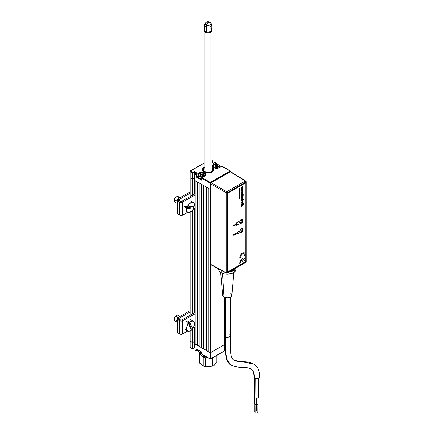 <?xml version="1.0" encoding="UTF-8"?>
<svg xmlns="http://www.w3.org/2000/svg" width="434" height="434" viewBox="0 0 434 434"><rect width="100%" height="100%" fill="white"/><g stroke="black" fill="none" stroke-linecap="round" stroke-linejoin="round"><path stroke-width="0.65" d="M208.271 351.431L206.34 350.314L206.34 187.103L206.34 350.314L203.725 349.001L203.725 185.589L205.998 186.902L205.998 350.314L205.998 186.902M203.725 349.001L203.725 185.589M203.725 348.806L201.788 347.688L201.788 184.472L201.788 347.688L199.173 346.375L199.173 182.964L201.447 184.276L201.447 347.688L201.447 184.276M199.173 346.375L199.173 182.964M199.173 346.175L197.237 345.063L197.237 181.846L197.237 345.063L195.191 344.075L195.191 180.663L196.895 181.651L196.895 345.063L196.895 181.651M195.191 344.075L195.191 180.663A0.483 0.277 180 0 1 195.05 180.468L195.05 343.88A0.483 0.277 0 0 0 195.191 344.075M194.394 347.949L194.915 348.252L194.394 347.949L194.394 341.515L194.394 348.003L192.913 348.806L192.463 342.497L192.463 348.67L192.799 348.871L194.394 347.949L192.799 348.871A0.483 0.277 -60 0 1 192.463 348.67L192.685 342.497L194.394 341.515L195.05 341.894L194.394 341.515L194.394 327.355L194.394 341.515L192.913 342.366L192.913 328.505L192.913 342.366A0.483 0.277 0 0 1 192.235 342.366L190.184 341.184L190.184 330.941L190.184 341.184A0.483 0.277 180 0 1 190.043 340.988A0.483 0.277 0 0 0 190.184 341.184L192.463 342.497L192.463 348.67L190.184 347.357L190.081 340.88M194.394 312.93L194.394 208.608L194.394 312.93M194.394 194.182L194.394 178.103L194.915 178.407L194.394 178.103L194.394 194.182M192.913 313.755L192.913 209.758L192.913 313.755M192.913 178.954L192.913 195.007L192.913 178.954L194.394 178.103L194.394 171.403L192.799 172.325L190.526 171.012A0.483 0.277 120 0 0 190.184 171.598L192.463 172.916A0.483 0.277 -60 0 1 192.799 172.325L194.394 171.669L196.624 172.954M192.235 178.954L192.235 195.387L192.235 178.954L190.184 177.777A0.483 0.277 180 0 1 190.043 177.577A0.483 0.277 0 0 0 190.184 177.777L190.184 171.598L192.463 172.916L192.463 179.09L192.707 172.803L194.394 171.669L194.394 178.103L192.685 179.09L192.463 172.916L192.463 179.09L190.184 177.777L190.184 171.598A0.483 0.277 180 0 1 190.184 171.208L190.184 171.598L190.184 171.208A0.483 0.277 60 0 1 190.526 171.012L204.023 163.217L190.526 171.012L192.799 172.325L194.394 171.403L196.667 172.982M192.235 210.62L192.235 314.135L192.235 210.62M192.235 328.56L192.235 342.366L192.235 328.56M190.184 315.274L190.184 212.193L190.184 315.274M190.184 196.526L190.184 177.777L190.184 196.526M230.063 341.412L230.454 341.184L230.454 297.051L230.454 341.184A0.483 0.277 0 0 0 230.595 340.988A0.483 0.277 180 0 1 230.454 341.184L230.063 341.412L230.454 341.184L230.454 347.357A0.483 0.277 0 0 0 230.595 347.162L230.595 340.988L230.454 347.357L230.15 347.536L230.454 347.357A0.483 0.277 -120 0 1 230.15 347.574M224.443 344.656L210.664 352.614L210.664 264.642L210.664 352.614A0.483 0.277 180 0 1 209.98 352.614A0.483 0.277 0 0 0 210.664 352.614L224.443 344.656L210.664 352.614L208.271 351.627L208.271 188.215L209.98 189.202L209.98 358.788L201.734 354.025L201.712 352.202M230.595 171.658L230.595 171.403A0.483 0.277 180 0 1 230.459 171.598L230.454 171.208A0.483 0.277 180 0 1 230.595 171.403L230.356 170.985A0.483 0.277 -60 0 1 230.454 171.208L230.112 171.012A0.483 0.277 -60 0 1 230.356 170.985L222.11 166.222A0.483 0.277 120 0 0 221.866 166.249L218.085 168.186L215.806 168.316L213.788 167.692A3.781 2.181 180 0 1 212.796 166.217A3.781 2.181 180 0 1 213.902 164.67L213.788 164.475A3.944 2.273 0 0 0 213.788 167.692A3.944 2.273 0 0 0 219.365 167.692L221.866 166.249L230.112 171.012L210.322 182.437L202.07 177.674L204.577 176.231L201.799 177.913L201.734 178.266L209.98 183.029L209.98 189.202A0.483 0.277 0 0 0 210.468 189.273A0.483 0.277 180 0 1 209.98 189.202L209.98 358.788L201.734 354.025L201.593 351.996L196.499 349.034L201.506 351.925L196.298 348.936L196.157 350.808A0.483 0.277 120 0 0 196.499 351.003L196.499 351.003A0.483 0.277 -60 0 1 196.157 350.808L194.964 350.119A0.483 0.277 120 0 0 195.061 350.341L196.58 351.014L196.407 349.034L201.539 351.996M208.271 351.627L208.271 188.215M198.159 350.048L196.58 351.014L198.17 350.097M201.734 353.894L201.734 354.025A0.483 0.277 120 0 0 201.832 354.247L210.078 359.01A0.483 0.277 -60 0 1 209.98 358.788L210.322 358.983A0.483 0.277 -60 0 1 210.078 359.01L210.561 359.01A0.483 0.277 60 0 1 210.322 358.983L210.664 358.788L209.98 358.788L210.664 358.788L210.664 352.614L210.664 358.788A0.483 0.277 60 0 1 210.561 359.01L224.714 350.835M196.613 350.938L194.964 350.119L195.05 343.761L209.98 352.614L194.964 343.945L194.964 350.119L194.915 343.88M190.043 331.006L190.043 347.162A0.483 0.277 0 0 0 190.184 347.357L190.184 346.967M192.913 348.806L190.184 347.357A0.483 0.277 120 0 0 190.287 347.58L192.56 348.893M190.184 347.357L190.184 341.184L192.512 342.518L194.394 341.515L195.05 341.894M209.98 358.788A0.483 0.277 0 0 0 210.664 358.788L224.698 350.683L210.664 358.788M230.562 340.88L230.595 296.975M212.069 167.421A5.631 3.25 180 0 1 213.674 169.694A5.631 3.25 180 0 1 210.202 172.699A5.631 3.25 180 0 1 204.061 171.994A5.631 3.25 180 0 1 202.412 169.694A5.631 3.25 180 0 1 204.023 167.421M201.734 179.844L196.499 176.953L198.17 175.987L196.499 176.953L196.526 174.723L199.597 172.732L203.296 172.52L205.065 173.356L205.656 174.18L205.656 175.065L204.577 176.231A3.944 2.273 0 0 0 204.577 173.014A3.944 2.273 0 0 0 199 173.014L196.613 174.652L199 173.014L196.499 174.457L195.305 173.768A0.483 0.277 120 0 0 194.964 174.359L196.157 175.048A0.483 0.277 -60 0 1 196.499 174.457L195.305 173.768L196.895 172.851L194.915 174.294L196.157 175.048L196.385 177.153L201.593 180.137L201.734 178.266L209.98 183.029A0.483 0.277 -60 0 1 210.322 182.437A0.483 0.277 60 0 1 210.664 183.029L210.723 182.991M216.637 163.358L216.637 164.47L216.637 163.358M216.68 165.001L216.68 163.292L215.34 162.316A0.483 0.277 120 0 0 215.096 162.338L216.295 163.032A0.483 0.277 -60 0 1 216.637 163.227L216.637 163.227A0.483 0.277 120 0 0 216.295 163.032L213.902 164.67L213.902 165.229L213.902 164.67A3.781 2.181 180 0 0 212.796 166.217L213.87 167.687C215.676 168.538 217.477 168.538 219.284 167.687L219.251 167.736M215.318 166.092L216.501 165.403L215.318 166.092M230.454 171.598A0.483 0.277 -120 0 0 230.112 171.012L230.454 171.598L230.454 171.208L221.752 166.314M213.788 167.692L212.709 166.526L212.937 165.213L216.295 163.032L215.096 162.338L213.506 163.26L212.069 162.43L213.506 163.26M210.664 183.083L210.664 183.029A0.483 0.277 180 0 1 209.98 183.029L209.98 189.202L194.964 180.533L194.915 174.294M212.595 160.895A0.483 0.277 -60 0 1 212.937 161.09A0.483 0.277 120 0 0 212.595 160.895L212.069 161.198L212.709 161.09L212.069 160.591L212.595 160.895M213.506 163.222L212.069 162.376M212.937 161.226L212.069 161.464L212.986 161.16L212.937 162.875M203.801 175.119L203.041 174.897A3.618 2.089 0 0 0 202.125 174.772M203.172 174.924L199.776 175.119M196.385 176.757L198.17 175.727L196.385 176.757M204.756 176.106A3.781 2.181 180 0 0 205.537 174.463A3.781 2.181 180 0 0 202.998 172.683A3.781 2.181 180 0 0 199.114 173.209L199.114 173.763L199.114 173.209A3.781 2.181 180 0 1 203.237 172.737A3.781 2.181 180 0 1 205.57 174.756L204.463 176.296M201.734 178.266A0.483 0.277 120 0 1 202.07 177.674L210.322 182.437L230.112 171.012M212.025 167.399L213.566 169.059L213.246 170.942L211.174 172.401L208.043 172.949L204.919 172.401L202.841 170.942L202.521 169.059L204.061 167.399M211.792 172.265L211.45 171.924A5.148 2.973 180 0 1 204.495 171.848A5.148 2.973 180 0 1 204.023 167.839M204.023 167.562A5.631 3.25 0 0 0 202.418 169.77M213.674 169.77A5.631 3.25 0 0 0 212.069 167.562M212.069 168.332A4.665 2.696 180 0 1 211.564 171.463L211.906 171.663L212.486 171.202L213.137 170.128L213.045 168.994L212.069 167.839A5.148 2.973 180 0 1 211.906 171.663L212.248 172.005M204.175 168.191L203.481 169.135L203.448 170.166L204.636 171.533L207.805 172.385L211.45 171.924L207.805 172.667L204.295 171.734L203.242 170.768L202.895 169.651L203.302 168.538L204.403 167.595M205.201 171.864L204.745 171.598A4.665 2.696 180 0 0 211.108 171.728L212.665 170.074L212.573 169.048L211.819 168.115M204.745 171.598A4.665 2.696 180 0 1 204.023 168.332M199.347 352.158A3.298 1.904 0 0 0 199.456 352.224L201.788 352.782M198.17 350.054L198.17 350.618A3.618 2.089 0 0 0 201.685 352.706A3.618 2.089 180 0 1 199.228 352.093A3.618 2.089 180 0 1 198.273 350.113M199.228 352.093L199.456 352.224A3.298 1.904 0 0 0 201.685 352.782M212.975 166.857A3.618 2.089 180 0 1 212.958 166.634A3.618 2.089 180 0 1 214.016 165.159L214.016 165.159A3.618 2.089 0 0 0 212.975 166.857M218.98 167.844L218.91 167.719A3.298 1.904 180 0 1 214.244 167.719A3.298 1.904 180 0 1 214.244 165.028L216.577 164.47L218.411 164.79L219.626 165.642L219.81 166.743L219.322 167.432L217.841 168.132L214.743 167.958L213.528 167.101L213.278 166.374L214.244 165.028A3.298 1.904 180 0 1 218.91 165.028A3.298 1.904 180 0 1 218.91 167.719L218.98 167.844M216.24 167.204L216.892 167.41M215.324 167.161L215.324 166.699L215.324 167.161M215.009 166.331L215.66 165.972L215.66 166.764L216.137 166.341L216.913 166.569L216.262 166.352L216.262 165.566L216.913 165.783L216.913 166.569L217.83 166.667L217.787 165.571L216.094 165.332L214.77 166.168L215.264 167.133L217.06 167.41L218.378 166.651L217.987 165.745L217.83 166.9M215.302 167.15L215.204 166.558M215.66 166.764L215.302 166.884L215.66 166.764M217.434 167.133L217.125 167.394M220.038 167.253A3.618 2.089 0 0 0 219.137 165.159A3.618 2.089 0 0 0 219.018 165.094A3.618 2.089 180 0 1 220.195 166.634A3.618 2.089 180 0 1 220.038 167.253M218.313 166.482A3.618 2.089 0 0 0 217.83 166.358A3.618 2.089 0 0 0 216.913 166.238M216.262 166.233A3.618 2.089 0 0 0 215.66 166.298M200.535 175.699L200.535 175.238L200.535 175.699M200.513 175.689L200.166 174.907M200.513 175.423L201.349 174.88L202.125 175.108L201.474 174.891L201.474 174.105L202.125 174.316L202.125 175.108L203.041 175.2L203.041 174.414L203.041 175.434M203.063 175.428L203.063 174.897L203.41 175.309M204.197 176.394L204.121 176.258A3.298 1.904 180 0 1 199.456 176.258A3.298 1.904 180 0 1 199.456 173.562L199.228 173.698A3.618 2.089 0 0 0 198.685 176.253A3.618 2.089 0 0 0 202.852 177.17A3.618 2.089 180 0 1 198.17 175.173A3.618 2.089 180 0 1 199.228 173.698L201.788 173.009L204.121 173.562L205.087 174.913L204.121 176.258L201.788 176.817L199.456 176.258L198.49 174.913L199.456 173.562A3.298 1.904 180 0 1 204.121 173.562A3.298 1.904 180 0 1 204.121 176.258L204.197 176.394M198.17 175.173L198.17 176.855A3.618 2.089 0 0 0 201.734 178.944M201.11 173.963L199.993 174.636L200.475 175.672L202.271 175.949L203.589 175.19L203.107 174.148L201.11 173.963M204.23 173.633A3.618 2.089 180 0 1 205.407 175.173A3.618 2.089 180 0 1 205.391 175.39A3.618 2.089 0 0 0 204.349 173.698A3.618 2.089 0 0 0 204.23 173.633M203.524 175.021A3.618 2.089 0 0 0 203.069 174.902A3.618 2.089 0 0 0 203.041 174.897M201.474 174.772A3.618 2.089 0 0 0 200.269 174.956M207.251 357.377A7.948 4.59 180 0 1 200.161 353.379L199.266 353.645A8.848 5.11 0 0 0 199.407 354.117L203.861 357.507A8.848 5.11 0 0 0 205.385 357.882L208.125 357.518M201.658 352.782L201.658 353.271A6.434 3.716 0 0 0 201.685 353.374L201.658 352.782M205.163 356.135L202.358 354.551A6.434 3.716 0 0 0 205.027 356.092M207.593 357.573L205.385 357.882L205.385 366.681L205.385 357.882A8.848 5.11 180 0 1 203.861 357.507L203.861 366.307L199.407 362.916L199.407 354.117L201.631 355.636L203.861 357.507L203.861 366.307A8.848 5.11 0 0 0 205.385 366.681L212.703 366.155L212.703 357.773L212.703 366.155A8.848 5.11 0 0 0 214.027 365.574L216.892 361.652L216.892 355.354L216.892 361.652L214.027 365.574A8.848 5.11 180 0 1 212.703 366.155L205.385 366.681A8.848 5.11 180 0 1 203.861 366.307L199.407 362.916A8.848 5.11 180 0 1 199.266 362.444A8.848 5.11 180 0 1 199.201 361.967A8.848 5.11 0 0 0 199.266 362.444A8.848 5.11 0 0 0 199.407 362.916L199.407 354.117A8.848 5.11 180 0 1 199.266 353.645A8.848 5.11 180 0 1 199.201 353.162L199.201 361.967L199.201 353.162A8.848 5.11 0 0 0 199.266 353.645L200.161 353.379L201.137 355.077L203.166 356.433L207.474 357.388M199.917 352.055L199.201 353.162L199.917 352.055M214.027 365.574L214.027 357.008L214.027 365.574M201.609 352.782L201.609 352.809A6.434 3.716 0 0 0 201.658 353.271L201.626 352.544M200.117 352.484L200.161 353.379A7.948 4.59 180 0 1 200.112 352.522M204.262 24.939L204.262 29.8A3.781 2.181 0 0 0 206.372 31.758L206.372 26.897A3.781 2.181 180 0 1 204.262 24.939A3.781 2.181 180 0 1 205.201 23.501L205.201 23.501M209.72 27.841A3.781 2.181 180 0 1 210.718 31.34A3.781 2.181 180 0 1 206.372 31.758A3.781 2.181 180 0 1 205.374 31.34L205.711 31.541A3.298 1.904 0 0 0 206.584 31.899L206.584 31.899A3.298 1.904 0 0 0 210.376 31.541A3.298 1.904 0 0 0 210.539 31.443M208.96 21.83L210.626 22.921A2.854 1.649 0 0 1 210.045 24.798A2.854 1.649 0 0 1 206.785 25.101A3.331 1.204 105.9 0 1 208.043 22.313A3.331 1.204 105.9 0 1 208.96 21.83C207.81 21.396 206.649 21.76 205.466 22.921L206.785 25.101L206.372 26.897L206.785 25.101A2.854 1.649 180 0 1 205.439 22.953L204.593 24.049A3.781 2.181 0 0 0 206.372 26.897A3.781 2.181 0 0 0 210.669 26.512A3.781 2.181 0 0 0 211.499 24.049L210.647 22.953A2.854 1.649 180 0 1 210.023 24.814A2.854 1.649 180 0 1 206.785 25.101L208.043 22.313L209.307 22.15A2.854 1.649 180 0 1 210.647 22.953M206.372 31.758A3.781 2.181 0 0 0 211.825 29.8L211.825 24.939A3.781 2.181 180 0 1 206.372 26.897L206.372 31.758M210.891 23.501A3.781 2.181 180 0 1 211.825 24.939M211.456 30.743A3.537 2.045 180 0 1 210.555 31.633L210.897 32.224A4.02 2.322 0 0 0 211.825 29.794A4.02 2.322 180 0 1 212.069 30.586A4.02 2.322 180 0 1 210.897 32.224L210.897 171.826L210.897 32.224A4.02 2.322 180 0 1 206.513 32.734A4.02 2.322 180 0 1 204.023 30.586A4.02 2.322 180 0 1 204.262 29.794A4.02 2.322 0 0 0 205.89 32.55A4.02 2.322 0 0 0 210.897 32.224L210.555 31.633A3.537 2.045 180 0 1 204.636 30.743M211.521 30.586L210.555 31.633L208.054 32.235L205.548 31.644L204.577 30.597M255.024 397.886L255.17 378.405L255.024 397.886A2.094 1.199 0.4 0 0 257.297 398.157A2.094 1.199 0.4 0 0 258.593 397.061L257.98 397.897L256.499 398.244L255.024 397.886L254.411 397.034A2.094 1.199 0.4 0 0 255.024 397.886M258.431 396.595L258.735 378.345M254.552 378.03L254.568 396.578M256.95 411.112L256.423 411.047L256.483 403.251L256.282 410.852A0.483 0.277 0.4 0 0 256.917 411.117M256.342 402.936L256.423 410.656M256.217 398.228L256.179 402.931A0.646 0.369 0.4 0 0 256.369 403.197L256.407 398.238L256.369 403.197A0.646 0.369 0.4 0 0 256.814 403.305M254.769 397.707L254.72 404.027A0.646 0.369 0.4 0 0 254.91 404.287L254.959 397.848L254.91 404.287A0.646 0.369 0.4 0 0 255.61 404.374A0.646 0.369 0.4 0 0 256.006 404.038L256.049 398.211M254.085 376.891A2.816 1.611 0.4 0 0 254.883 378.258L253.798 372.09L250.847 368.873C245.66 366.036 240.04 368.987 231.273 365.157C229.537 364.419 227.926 362.439 226.439 359.211L224.557 348.535L224.47 335.797A2.816 1.627 0 0 0 225.295 336.947L225.664 353.211L227.351 360.459L231.273 365.157L227.351 360.459L225.664 353.211L225.295 336.947A2.816 1.627 180 0 1 224.497 335.58M229.277 334.647A2.816 1.627 180 0 1 230.074 336.019A2.816 1.627 180 0 1 228.186 337.337A2.816 1.627 180 0 1 225.295 336.947L225.295 297.512L225.295 336.947A2.816 1.627 0 0 0 228.36 337.299A2.816 1.627 0 0 0 230.101 335.797C229.836 345.822 230.177 356.71 232.776 359.157L234.045 360.258C234.512 360.969 237.631 361.462 243.409 361.744C246.832 361.652 250.25 362.401 253.668 363.996L234.045 360.258L253.689 364.007M220.673 272.454L222.626 295.212A4.665 2.696 0 0 0 223.987 296.981L222.506 273.387L223.987 296.981A4.665 2.696 0 0 0 228.962 297.588A4.665 2.696 0 0 0 231.946 295.212L233.893 272.454M222.571 271.049A8.685 5.018 180 0 1 221.139 270.382L221.139 272.747L219.257 271.12L218.595 269.199A8.685 5.018 0 0 0 221.139 272.747L221.139 270.382A8.685 5.018 180 0 1 220.336 269.845M256.852 398.228L256.809 404.103A0.646 0.369 0.4 0 0 256.999 404.369L257.042 398.2L256.999 404.369A0.646 0.369 0.4 0 0 257.698 404.45A0.646 0.369 0.4 0 0 258.094 404.114L258.143 397.794M235.657 268.169A8.685 5.018 180 0 1 235.016 269.123M231.251 271.299A8.685 5.018 180 0 1 229.597 271.668M235.971 267.99L235.803 270.176L235.309 271.12L232.109 273.371L227.286 274.217L223.96 273.832L221.139 272.747A8.685 5.018 0 0 0 230.611 273.832A8.685 5.018 0 0 0 235.971 269.199L235.803 268.223M222.973 294.046L222.707 295.603L223.407 296.574L224.693 297.317L227.286 297.773L229.879 297.317L231.165 296.574L231.951 295.077L231.593 294.046M231.165 293.579L230.584 293.172M254.058 377.103C253.646 370.424 252.876 370.614 250.847 368.873L253.798 372.09L254.883 378.258A2.816 1.611 0.4 0 0 257.769 378.66A2.816 1.611 0.4 0 0 259.662 377.363M254.058 377.113L254.883 378.258L256.874 378.741L258.865 378.28L259.689 377.141C259.244 368.135 257.297 366.649 253.668 363.996M259.635 376.826L259.472 376.528M257.053 412.219L257.112 404.417L256.912 412.023A0.483 0.277 0.4 0 0 257.877 412.029L257.053 412.219M256.971 404.103L257.053 411.828M254.964 412.143L255.024 404.342L254.964 412.143A0.483 0.277 0.4 0 0 255.789 411.953L255.306 412.224L254.823 411.942A0.483 0.277 0.4 0 0 254.964 412.143M254.883 404.027L254.861 411.839M234.702 269.796L234.702 268.722L234.702 269.796L235.385 268.331L234.702 269.796A3.233 1.866 0 0 1 233.866 270.632L233.866 269.205L233.866 270.632L234.702 269.796M241.201 232.385A2.105 1.215 120 0 0 242.687 229.841A2.105 1.215 120 0 0 241.255 228.919A2.105 1.215 -60 0 1 242.248 228.848A2.105 1.215 -60 0 1 242.573 230.53A2.105 1.215 -60 0 1 241.201 232.385L240.599 232.038L241.201 232.385A2.105 1.215 -60 0 1 240.148 232.488A2.105 1.215 -60 0 1 239.714 231.588A2.105 1.215 120 0 0 241.201 232.385L241.201 232.385M241.315 228.886A2.262 1.307 -60 0 1 242.915 229.808A2.262 1.307 -60 0 1 241.315 232.581A2.262 1.307 -60 0 1 239.714 231.658A2.262 1.307 -60 0 1 241.315 228.886L240.181 230.08L239.742 231.279L239.834 232.293L240.425 232.787L241.928 232.087L242.883 230.188L242.443 228.772L241.315 228.886M241.201 222.875A2.105 1.215 120 0 0 242.687 220.331A2.105 1.215 120 0 0 241.255 219.409A2.105 1.215 -60 0 1 242.248 219.338A2.105 1.215 -60 0 1 242.573 221.02A2.105 1.215 -60 0 1 241.201 222.875L240.078 222.23L241.201 222.875A2.105 1.215 -60 0 1 240.148 222.978A2.105 1.215 -60 0 1 239.714 222.083A2.105 1.215 120 0 0 241.201 222.875L241.201 222.875M241.25 219.414A2.262 1.307 -60 0 1 241.315 219.376A2.262 1.307 -60 0 1 242.915 220.298A2.262 1.307 -60 0 1 241.315 223.071A2.262 1.307 -60 0 1 239.714 222.148A2.262 1.307 -60 0 1 239.986 220.955L239.742 222.49L240.181 223.184L241 223.217L242.205 222.246L242.883 220.678L242.79 219.664L242.205 219.175L241 219.593M226.765 273.046L227.324 272.709A0.808 0.467 60 0 1 227.156 273.078A0.808 0.467 60 0 1 226.765 273.046A0.808 0.467 -61.7 0 1 226.369 273.089L227.324 272.709L227.324 192.761L245.888 182.041L245.888 261.99L245.899 261.333L245.888 261.99L234.685 268.472M210.647 264.632L226.369 273.089A0.808 0.467 -61.7 0 1 226.19 272.715L226.364 273.084L227.156 273.078L245.72 262.358A0.808 0.467 -120 0 0 245.888 261.99L227.324 272.709L227.324 192.761A0.808 0.467 180 0 1 226.19 192.767A0.808 0.45 -60 0 1 226.765 191.774L226.19 192.767L227.324 192.761L226.765 191.774L245.329 181.059A0.808 0.467 60 0 1 245.888 182.041A0.808 0.467 -120 0 0 245.329 181.059L226.765 191.774A0.808 0.467 60 0 1 227.324 192.761L245.888 182.041L245.888 261.99L245.329 262.326M230.671 171.772L245.329 181.059L230.145 171.669L211.043 182.698L226.765 191.774L211.043 182.698L210.468 183.691L226.19 192.767L210.468 183.691L210.468 264.257L226.19 272.715L226.19 192.767L226.19 272.715A0.808 0.467 0 0 0 227.324 272.709L226.19 272.715L210.821 264.664M240.713 259.847L241.038 260.118M241.89 260.286L242.384 260.172M240.181 220.57L239.98 220.966M245.329 181.059A0.808 0.467 -58.3 0 1 245.742 181.027A0.808 0.467 -58.3 0 1 245.899 181.39L245.329 181.059M230.557 171.636L245.742 181.027L246.127 181.71A0.808 0.467 180 0 1 245.888 182.041A0.808 0.467 0 0 0 246.127 181.71A0.808 0.467 180 0 0 245.899 181.39L245.736 181.021M227.324 272.709L245.888 261.99A0.808 0.467 0 0 0 246.127 261.659L246.127 181.71M224.096 271.836L223.423 271.543A3.233 1.866 0 0 0 223.939 271.782M232.412 271.12L229.874 271.51L232.412 271.12A3.233 1.866 0 0 0 233.866 270.632L232.412 271.12L232.412 270.04L232.412 271.12M210.636 264.632L210.512 183.414L211.043 182.698L230.546 171.631M241.326 219.327L241.629 220.114L241.261 221.269L240.42 222.105L239.611 222.143M242.085 229.7L242.085 229.7A1.969 1.139 120 0 0 242.091 229.57A1.969 1.139 120 0 0 241.792 228.751M239.834 232.141A1.969 1.139 120 0 0 240.696 231.984A1.969 1.139 120 0 0 240.816 231.913M240.783 229.25L241.809 229.119L242.085 229.944A1.649 0.949 -60 0 1 240.924 231.854A1.649 0.949 -60 0 1 239.758 231.203M240.941 229.152A1.649 0.949 -60 0 1 242.091 229.836A1.649 0.949 -60 0 1 242.085 229.944L241.678 231.094L240.832 231.902L240.035 231.897L239.758 231.072M239.036 192.327L239.639 191.844M241.912 199.797L241.445 200.139M242.736 198.197L242.698 199.564L242.991 198.539L242.46 198.213L241.423 199.108L241.326 199.976L241.895 200.145L241.673 199.819M242.617 198.582L241.537 199.477L242.557 198.56L242.481 199.776M239.036 195.783L239.535 195.626L239.036 196.645L239.649 196.043L239.639 195.311L239.036 195.658L239.503 195.571M239.036 196.206L239.519 196.005M239.036 196.629L239.606 196.244L239.649 195.305M241.412 195.04L241.971 195.126L242.752 194.416L242.758 193.005M241.771 194.649L241.771 193.911L242.568 193.521M241.369 232.738A2.414 1.394 -60 0 1 240.165 232.857A2.414 1.394 -60 0 1 239.796 230.921A2.414 1.394 -60 0 1 241.369 228.794L239.796 230.921L239.698 232.119L240.42 232.955L242.026 232.212L242.948 230.611L242.79 228.854L241.369 228.794A2.414 1.394 -60 0 1 242.579 228.675A2.414 1.394 -60 0 1 242.948 230.611A2.414 1.394 -60 0 1 241.369 232.738L241.369 232.738M240.138 232.841A2.414 1.394 120 0 0 241.315 232.705A2.414 1.394 120 0 0 242.883 230.606A2.414 1.394 120 0 0 242.546 228.658M241.369 223.277A2.414 1.394 -60 0 1 240.165 223.401A2.414 1.394 -60 0 1 239.796 221.465A2.414 1.394 -60 0 1 241.369 219.338A2.414 1.394 -60 0 1 242.579 219.219A2.414 1.394 -60 0 1 242.948 221.15A2.414 1.394 -60 0 1 241.369 223.277L242.579 222.007L243.045 220.727L242.948 219.647L242.318 219.121L241.038 219.566L239.796 221.465L239.953 223.222L241.369 223.277M240.138 223.38A2.414 1.394 120 0 0 241.315 223.244A2.414 1.394 120 0 0 242.883 221.145A2.414 1.394 120 0 0 242.546 219.203M236.763 233.427L239.036 230.47L239.036 233.758L236.763 233.427L239.036 233.758L236.769 233.416L239.015 233.742L239.015 230.503M245.861 260.867L245.861 183.365L245.823 261.143L245.297 261.854L228.23 271.706L245.297 261.854M228.23 271.706L227.606 271.342L227.606 193.841L227.66 271.375L227.704 193.597L228.175 192.859L245.237 183.007L228.23 192.891L245.297 183.039L245.861 183.365M243.599 253.738L244.13 254.14L244.369 255.371M244.478 252.881L243.018 252.756L241.342 253.923L240.089 255.946L239.752 258.035M235.884 224.02L233.807 225.441L233.921 225.734M238.955 198.43L239.649 198.441L239.221 198.381L239.649 197.828L238.955 198.43M239.036 197.676L239.535 197.492L239.036 198.072L239.487 197.812L239.649 197.188L239.036 197.676M239.036 197.345L239.584 196.526M239.384 193.911L239.237 193.629L239.731 193.385L239.644 193.895L239.834 193.233L239.15 193.569L239.047 194.036L239.384 193.911M239.036 192.663L239.535 192.479L239.036 193.059L239.487 192.794L239.649 192.17L239.036 192.663M239.389 191.486L239.59 190.9L239.042 191.323L239.123 191.627L239.291 191.117L239.389 191.486M239.036 190.255L239.601 189.452M241.315 205.944L242.15 205.656L241.315 207.154L242.356 205.781L242.975 206.161L242.975 205.689L242.384 205.331L243.588 204.295L241.315 205.607L241.315 205.944L241.977 205.548M243.295 203.985L243.588 203.481L243.295 203.985M241.315 201.088L242.492 200.454L242.742 200.698L241.315 202.304L242.725 201.425L242.758 200.253L243.588 199.776L243.588 199.439L241.315 200.752L241.315 201.088L242.687 200.551M242.058 196.716L241.537 197.578L242.074 196.71L242.074 198.121L242.942 197.117L242.818 196.239L242.047 196.39L241.337 197.334L241.402 198.192L241.781 198.284L241.684 197.915M241.282 194.573L241.532 195.132L242.481 194.795L242.948 193.993L242.877 193.103L241.825 193.336L241.282 194.573M241.282 190.396L241.532 190.955L242.481 190.618L242.948 189.815L242.877 188.926L241.825 189.159L241.282 190.396M236.763 222.653L236.763 225.284L239.036 223.971L239.036 221.34L236.763 222.653M242.964 186.36L242.948 187.716L242.465 188.329L242.959 187.727L242.975 186.354L241.315 187.314L241.315 187.819L242.682 187.358L241.315 188.492L241.315 188.996L242.34 188.405L241.315 188.985M241.315 192.669L242.975 192.436L242.975 191.926L241.846 192.143L242.975 191.052L242.975 190.548L241.315 192.24L241.315 192.669L242.964 192.425L242.964 191.931M242.704 195.506L241.548 196.239L242.975 195.647L243.545 195.018L242.975 194.774L241.505 195.88L241.304 196.635M241.315 203.112L242.4 202.499L242.742 202.721L241.315 204.322L242.649 203.524L242.975 201.815L241.315 203.112M241.315 205.13L242.964 203.839M239.036 188.861L239.568 188.557L239.036 189.528L239.893 189.034L239.335 188.958L239.893 188.231L239.036 188.861M239.036 190.846L239.893 190.358L239.422 190.228L239.036 190.846M239.389 194.763L239.568 194.166L239.042 194.6L239.123 194.904L239.291 194.394L239.389 194.763M239.036 195.273L239.611 195.262L239.649 194.785L239.036 195.273M235.689 233.834L235.32 234.566L233.807 234.387L233.921 235.749M235.95 233.465L235.412 233.459L235.543 233.78M242.042 259.635L242.063 261.431M243.794 259.179L244.369 260.731M244.478 258.241L243.018 258.116L241.342 259.282L240.089 261.306L239.752 263.395M239.015 221.356L239.015 223.955L236.763 225.257M242.611 187.228L241.315 187.808M235.575 224.199L235.912 224.004L236.139 224.584L233.921 225.864L233.921 225.506L235.803 224.416L235.575 224.199M234.214 234.284L235.434 234.631L235.846 234.138L235.526 233.525L236.139 233.666L235.526 234.951L234.235 234.745L233.921 235.879L234.214 234.284M239.329 189.587L239.389 189.902M239.237 189.989L239.242 189.712L239.237 189.989M240.582 262.944L240.903 261.187L242.063 259.619L242.063 261.458L242.883 260.986L242.883 259.147L244.044 259.375L244.364 260.763L245.188 260.286L245.069 259.055L244.499 258.252L243.04 258.127L241.364 259.293L239.883 262.049L239.758 263.422L240.582 262.944M239.036 188.85L239.535 188.573M239.161 189.11L239.552 189.078M239.036 189.517L239.877 188.904M239.34 188.953L239.877 188.237M243.577 204.3L242.373 205.32L242.964 206.15M242.356 205.781L241.315 207.132M241.315 203.096L242.639 202.504M241.315 204.311L242.763 203.383L242.964 201.821M241.315 202.287L242.714 201.419L242.747 200.248L243.577 199.445M241.798 197.937L241.467 198.246M242.736 196.195L242.931 197.112L242.058 198.116M242.633 196.559L242.335 197.638L242.335 196.559L242.633 196.559L242.324 196.553L242.394 197.573M243.376 194.779L242.714 195.788M241.906 192.121L242.964 191.047L242.964 190.559M241.412 190.862L241.971 190.949L242.752 190.238L242.758 188.828M241.771 190.472L241.771 189.734L242.568 189.343M239.519 190.515L239.156 190.705L239.519 190.515M242.682 193.765L242.335 194.416L241.651 194.573L241.955 193.732L242.682 193.765M242.682 189.587L242.335 190.238L241.651 190.396L241.955 189.555L242.682 189.587M240.582 257.584L241.027 255.566L242.476 253.971L243.919 253.901L244.364 255.404L245.188 254.926L245.069 253.695L244.499 252.892L243.04 252.767L241.364 253.939L239.883 256.689L239.758 258.062L240.582 257.584M239.329 196.673L239.389 196.987M239.237 197.079L239.226 196.803L239.237 197.079M239.036 195.257L239.508 195.05M239.508 195.224L239.639 194.79M239.226 193.955L239.72 193.38M239.633 193.889L239.796 193.211M239.101 194.101L239.492 193.651M177.05 318.719A2.333 1.345 180 0 1 177.734 317.769L177.05 318.719L177.734 319.674L178.868 319.017L177.734 319.674L179.844 320.856L181.569 321.062L182.763 320.704A2.333 1.345 180 0 1 179.492 320.688L179.492 333.827L177.734 332.807L177.734 319.674A2.333 1.345 180 0 1 177.05 318.719L177.05 331.858A2.333 1.345 0 0 0 177.734 332.807L177.734 319.674L179.492 320.688L180.631 320.032L178.868 319.017L180.864 320.124L181.645 320.037L182.763 320.704L182.763 333.844L187.808 331.028L182.41 334.001L181.119 334.218L179.492 333.827A2.333 1.345 0 0 0 182.763 333.844L182.763 320.704L181.645 320.037L194.839 312.681L181.645 320.037A0.722 0.418 180 0 1 180.631 320.032L179.492 320.688L179.492 333.827L177.441 332.607L177.094 331.592M182.763 320.704L195.05 313.853L182.763 320.704M195.05 326.992L193.255 327.99L195.05 326.992M192.327 328.511L191.074 329.211L192.327 328.511M178.868 319.017L178.868 318.426L177.734 317.769L178.868 318.426L190.043 311.975L178.868 318.426L178.868 319.017M190.043 310.663L177.734 317.769L190.043 310.663M190.043 191.909L177.734 199.022L178.868 199.678L190.043 193.228L178.868 199.678L177.734 199.022L177.441 199.222L177.094 200.237L177.734 200.926L178.868 200.269L178.868 199.678L178.868 200.269L177.734 200.926A2.333 1.345 180 0 1 177.05 199.971A2.333 1.345 180 0 1 177.734 199.022L190.043 191.909M177.734 214.06L177.734 200.926L179.492 201.94L179.492 215.074L177.734 214.06L177.734 200.926L179.492 201.94L179.492 215.074A2.333 1.345 0 0 0 182.763 215.09L182.763 201.956A2.333 1.345 180 0 1 179.492 201.94L180.674 202.309L182.41 202.119L195.05 195.105L182.763 201.956L181.645 201.289L194.839 193.933L181.645 201.289L182.763 201.956L182.763 215.09L181.569 215.448L179.844 215.242L177.441 213.853L177.05 213.11A2.333 1.345 0 0 0 177.734 214.06M195.05 208.244L193.255 209.242L195.05 208.244M187.808 212.28L182.763 215.09L187.808 212.28M181.645 201.289L180.631 201.284L179.492 201.94L180.631 201.284L178.868 200.269L180.631 201.284A0.722 0.418 180 0 0 181.645 201.289M177.05 199.971L177.094 212.844M178.868 200.269A0.722 0.418 180 0 1 178.656 199.971A0.722 0.418 180 0 1 178.868 199.678L178.868 200.269M186.712 208.727L185.199 207.875A5.642 3.26 -60 0 1 185.394 207.007L183.88 206.155L185.394 207.007A5.642 3.26 -60 0 1 185.703 206.117L187.217 206.969L189.343 203.806L192.045 202.342L193.211 202.504L194.063 203.258L194.448 206.128L187.217 206.969L194.448 206.128A5.588 3.228 -60 0 0 193.423 202.618A5.588 3.228 -60 0 0 187.217 206.969L185.703 206.117A5.642 3.26 120 0 0 185.394 207.007A5.642 3.26 120 0 0 185.199 207.875L192.501 207.023L193.944 207.886A5.588 3.228 -60 0 1 187.835 212.297A5.588 3.228 -60 0 1 186.712 208.727L193.944 207.886L191.817 211.043L189.115 212.508L187.949 212.351L187.097 211.597L186.712 208.727L185.199 207.875L192.501 207.023L193.944 207.886L186.712 208.727M192.75 206.324A5.642 3.26 -60 0 1 192.501 207.023A5.642 3.26 120 0 0 192.75 206.324M176.41 196.83A2.734 1.579 120 0 0 176.247 196.917A2.734 1.579 120 0 0 174.452 199.358L174.473 199.597A3.217 1.855 -60 0 1 176.589 196.721A3.217 1.855 -60 0 1 178.846 198.376M180.094 197.654L178.195 196.564A3.217 1.855 120 0 0 174.473 199.597L177.05 201.083L174.473 199.597A3.217 1.855 120 0 0 174.978 202.136L177.05 203.329M176.6 196.754L174.859 198.392L174.311 200.296M174.311 200.269L174.311 200.66A3.217 1.855 -60 0 1 174.473 199.597L174.452 199.358A2.734 1.579 120 0 0 174.311 200.269A2.734 1.579 120 0 0 174.322 200.454M192.745 328.744L191.28 327.92A5.642 3.26 -60 0 1 190.759 328.554A5.642 3.26 120 0 0 191.28 327.92L188.177 321.377L189.669 322.261A5.588 3.228 -60 0 1 193.423 321.366A5.588 3.228 -60 0 1 192.745 328.744L189.669 322.261L192.354 321.073L193.456 321.388L194.21 322.278L194.361 325.305L192.745 328.744L191.28 327.92L188.177 321.377L189.669 322.261L192.745 328.744M187.526 322.001A5.642 3.26 -60 0 1 188.177 321.377A5.642 3.26 120 0 0 187.526 322.001A5.642 3.26 120 0 0 186.918 322.722A5.642 3.26 -60 0 1 187.526 322.001L186.029 321.111L187.526 322.001M191.492 330.09A5.588 3.228 -60 0 1 187.835 331.044A5.588 3.228 -60 0 1 188.416 323.607L191.492 330.09L189.446 331.202L187.705 330.963L186.734 329.444L186.658 327.903L187.049 326.156L188.416 323.607L186.918 322.722M177.05 320.401A3.217 1.855 -60 0 1 174.311 319.413A3.217 1.855 -60 0 1 175.689 316.202L175.482 316.288A2.734 1.579 120 0 0 174.311 319.017A2.734 1.579 120 0 0 174.322 319.202M180.094 316.408L178.195 315.312A3.217 1.855 120 0 0 175.689 316.202L178.065 317.574L175.689 316.202A3.217 1.855 120 0 0 174.978 320.883L177.05 322.077M175.689 316.202A3.217 1.855 -60 0 1 176.589 315.469L176.247 315.664A2.734 1.579 120 0 0 175.482 316.288L175.689 316.202M176.6 315.502L174.859 317.14L174.311 319.044M190.043 315.355L190.043 212.259M190.043 196.607L190.043 171.403M201.685 352.251L201.685 353.96M192.88 348.876L194.394 348.003M190.043 347.162L190.287 347.58M221.785 166.238L219.284 167.687M195.224 173.763L196.738 172.889M204.023 163.054L190.287 170.985M212.069 160.428L212.986 161.16L212.986 162.902M201.994 177.669L204.495 176.226M216.864 167.372L216.213 167.155M214.928 166.255L215.275 166.58M220.195 166.634L220.195 167.155M210.718 31.34L210.376 31.541M204.023 30.586L204.023 170.22M212.069 30.586L212.069 170.22M224.47 335.797L224.47 297.225M230.101 335.797L230.101 297.225M257.937 404.114L257.877 412.029M255.848 404.032L255.789 411.953M245.72 262.358L246.127 261.659M187.835 212.297L184.824 210.685M190.526 200.817L193.423 202.618M176.589 196.721L176.247 196.917M193.423 321.366L190.526 319.565M184.824 329.433L187.835 331.044M174.311 319.413L174.311 319.017"/></g></svg>
